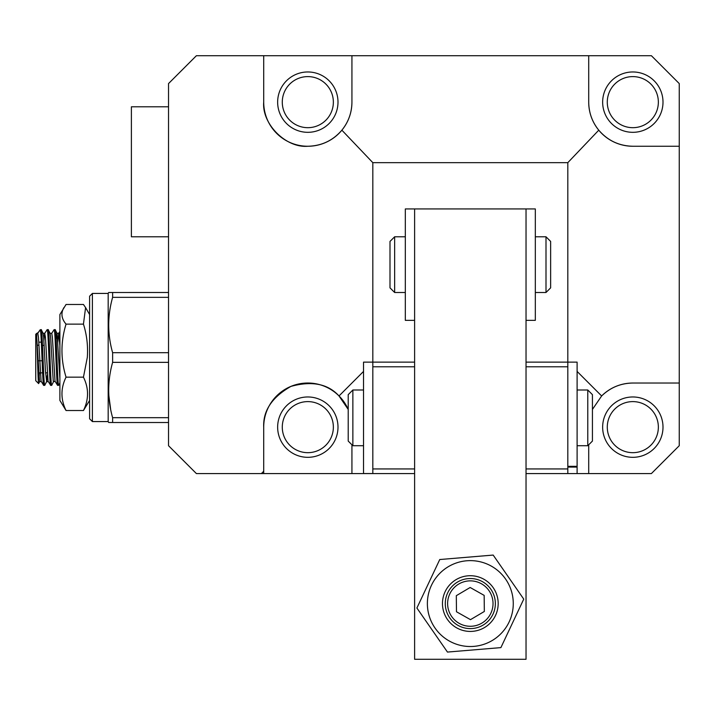 <?xml version="1.0" encoding="UTF-8"?>
<svg xmlns="http://www.w3.org/2000/svg" width="715" height="715" viewBox="0 0 715 715"><rect width="100%" height="100%" fill="white"/><g stroke="black" fill="none" stroke-linecap="round" stroke-linejoin="round"><path stroke-width="1.07" d="M414.611 362.139L372.819 362.139L372.819 162.654L341.877 130.175C348.464 121.997 351.816 112.648 351.932 102.147A44.107 44.107 0 0 1 307.825 146.253C286 148.22 261.744 123.963 263.71 102.147L263.71 55.716L196.393 55.716L168.534 83.575L168.534 445.713L196.393 473.571L261.395 473.571L263.71 471.248L263.71 427.141C262.941 410.785 272.013 397.2 290.942 386.395C311.963 380.648 327.988 383.839 339.008 395.958L363.533 371.425M341.877 130.175C332.904 140.587 321.553 145.94 307.825 146.253A44.107 44.107 0 0 1 263.71 102.147M307.825 132.32A30.182 30.182 0 0 1 277.643 102.147A30.182 30.182 0 0 1 307.825 71.965A30.182 30.182 0 0 1 337.998 102.147A30.182 30.182 0 0 1 307.825 132.32M307.825 76.603A25.534 25.534 0 0 0 282.282 102.147A25.534 25.534 0 0 0 307.825 127.681A25.534 25.534 0 0 0 333.36 102.147A25.534 25.534 0 0 0 307.825 76.603M632.82 132.32A30.182 30.182 0 0 1 602.647 102.147A30.182 30.182 0 0 1 632.82 71.965A30.182 30.182 0 0 1 663.002 102.147A30.182 30.182 0 0 1 632.82 132.32M632.82 76.603A25.534 25.534 0 0 0 607.285 102.147A25.534 25.534 0 0 0 632.82 127.681A25.534 25.534 0 0 0 658.354 102.147A25.534 25.534 0 0 0 632.82 76.603M307.825 452.675A25.534 25.534 0 0 1 282.282 427.141A25.534 25.534 0 0 1 307.825 401.607A25.534 25.534 0 0 1 333.36 427.141A25.534 25.534 0 0 1 307.825 452.675M632.82 452.675A25.534 25.534 0 0 1 607.285 427.141A25.534 25.534 0 0 1 632.82 401.607A25.534 25.534 0 0 1 658.354 427.141A25.534 25.534 0 0 1 632.82 452.675M337.998 427.141A30.182 30.182 0 0 0 307.825 396.968A30.182 30.182 0 0 0 277.643 427.141A30.182 30.182 0 0 0 307.825 457.323A30.182 30.182 0 0 0 337.998 427.141M632.82 457.323A30.182 30.182 0 0 1 602.647 427.141A30.182 30.182 0 0 1 632.82 396.968A30.182 30.182 0 0 1 663.002 427.141A30.182 30.182 0 0 1 632.82 457.323M588.713 444.784L588.713 473.571L651.392 473.571L679.25 445.713L679.25 83.575L651.392 55.716L263.71 55.716M351.932 55.716L351.932 102.147M588.713 55.716L588.713 102.147C588.829 112.648 592.181 121.997 598.768 130.175L567.817 162.654L372.819 162.654M588.713 102.147A44.107 44.107 0 0 0 632.82 146.253L679.25 146.253M414.611 473.571L261.395 473.571M588.713 473.571L577.103 473.571L577.103 362.139L526.034 362.139M526.034 468.924L567.817 468.924L567.817 473.571L526.034 473.571M567.817 162.654L567.817 466.341L577.103 466.341M577.103 371.425L601.637 395.958L592.431 409.427M263.71 427.141A44.107 44.107 0 0 1 348.214 409.427L339.008 395.958M351.932 473.571L351.932 444.784L351.932 473.571M263.71 473.571L263.71 471.248M598.768 130.175C607.732 140.587 619.083 145.94 632.82 146.253M632.82 383.034C620.718 383.231 610.324 387.539 601.637 395.958A44.107 44.107 0 0 1 632.82 383.034L679.25 383.034M526.034 208.932L526.034 659.284L414.611 659.284L414.611 208.932L535.321 208.932L535.321 320.356L526.034 320.356M567.817 468.924L567.817 466.341M526.034 366.786L567.817 366.786M567.817 468.933L526.034 468.933M372.819 366.786L414.611 366.786M414.611 468.933L372.819 468.933M513.12 600.001A42.945 42.945 0 0 0 466.752 560.775A42.945 42.945 0 0 0 427.525 607.142A42.945 42.945 0 0 0 473.893 646.369A42.945 42.945 0 0 0 513.12 600.001M500.893 647.611L523.746 599.116L493.171 555.072L439.752 559.532L416.899 608.027L447.465 652.071L500.893 647.611M414.611 208.932L405.325 208.932L405.325 320.356L414.611 320.356M405.325 236.79L394.644 236.79L394.644 292.498L405.325 292.498M546.001 236.79L550.639 241.429L550.639 287.859L546.001 292.498L546.001 236.79L535.321 236.79M394.644 236.79L389.997 241.429L389.997 287.859L394.644 292.498M470.032 575.718A27.858 27.858 0 0 1 498.176 603.281A27.858 27.858 0 0 1 470.613 631.425A27.858 27.858 0 0 1 442.469 603.862A27.858 27.858 0 0 1 470.032 575.718M470.059 578.533A25.034 25.034 0 0 1 495.352 603.308A25.034 25.034 0 0 1 470.586 628.601A25.034 25.034 0 0 1 445.284 603.835A25.034 25.034 0 0 1 470.059 578.533M470.086 580.866A22.71 22.71 0 0 1 493.028 603.335A22.71 22.71 0 0 1 470.559 626.277A22.71 22.71 0 0 1 447.617 603.809A22.71 22.71 0 0 1 470.086 580.866M484.162 595.389L484.332 611.468L470.488 619.655L456.474 611.754L456.313 595.675L470.157 587.489L484.162 595.389M168.534 236.79L131.39 236.79L131.39 106.785L168.534 106.785M41.264 329.642L43.141 333.431L43.687 337.31L45.429 370.799L46.627 381.569L44.741 385.358C43.588 387.056 42.435 327.953 41.264 329.642L39.888 330.142L40.389 329.642M44.741 385.358L43.633 385.305L41.086 381.167L38.476 337.274L37.824 333.324L36.715 333.324L36.715 337.212C37.377 348.795 38.02 384.491 38.628 383.598L39.665 381.569L41.309 381.676M43.695 385.358C42.605 387.208 41.497 333.387 40.389 329.981M59.89 382.936L58.675 385.358C57.513 387.056 56.36 327.953 55.189 329.642L54.081 329.695L51.677 333.378M56.154 339.518L57.075 333.431L55.189 329.642M58.675 385.358L57.558 385.305L55.01 381.167L52.401 337.274L51.757 333.324L50.005 333.324M57.629 385.358C56.476 387.146 55.314 327.988 54.143 329.642M53.589 381.569L51.703 385.358C50.551 387.056 49.398 327.953 48.227 329.642L47.11 329.695L44.714 333.378L45.438 337.274L48.048 381.167L50.667 385.358C49.514 387.146 48.352 327.988 47.181 329.642M55.234 381.676L53.259 381.184L50.649 337.31L50.113 333.431L48.227 329.642M51.703 385.358L50.667 385.358M36.715 333.324L35.75 334.289L35.75 380.711L38.628 383.598M37.752 333.378L39.888 330.142M43.91 340.501L44.714 333.378M57.745 342.154L58.719 333.324L59.89 345.524M36.715 337.212L39.557 381.676M46.627 381.569L47.396 374.499M57.075 333.431L59.89 378.646M36.715 333.825L39.245 331.367M39.084 379.424L39.352 372.846M37.225 345.077L38.994 345.408M37.966 360.753L42.087 360.753M47.297 372.846L45.537 372.846M42.605 372.846L38.574 372.846M42.516 345.408L44.205 345.408M38.807 342.154L41.318 342.154M89.607 296.216L89.607 418.784L92.396 421.573L92.396 293.427L89.607 296.216M108.671 292.498L112.621 292.507L112.621 297.342C107.411 315.869 107.411 334.316 112.621 352.692L112.621 362.353C107.411 380.872 107.411 399.31 112.621 417.685L112.621 422.511L108.671 422.502L108.18 421.573L108.18 293.427L108.671 292.498L168.534 292.489M108.832 395.431L110.646 409.266M168.534 362.353L112.621 362.353M112.621 417.685L168.534 417.685M168.534 422.511L112.621 422.511M112.621 292.507L168.534 292.507M168.534 297.342L112.621 297.342M112.621 352.692L168.534 352.692M63.912 307.593C60.721 313.143 61.436 318.658 66.048 324.136C60.605 341.761 60.605 359.439 66.048 377.154C60.605 388.254 60.605 399.372 66.048 410.526L59.89 400.445L59.89 314.555L66.048 304.474L83.449 304.474L85.586 307.593L83.449 324.136C86.846 334.978 88.133 346.105 87.302 357.5L83.449 377.154C88.892 388.254 88.892 399.372 83.449 410.526L89.607 400.445M83.449 410.526L66.048 410.526M83.449 377.154L66.048 377.154M83.449 324.136L66.048 324.136M592.431 394.644L592.431 441.075L587.784 445.713L587.784 389.997L592.431 394.644L587.784 389.997L577.103 389.997M352.861 445.713L348.214 441.075L348.214 394.644L352.861 389.997L352.861 445.713L363.533 445.713M372.819 362.139L372.819 473.536L363.533 473.536L363.533 362.139L372.819 362.139M372.819 468.924L414.611 468.924M567.817 467.065L577.103 467.065M546.001 292.498L535.321 292.498M58.639 333.378L59.89 331.456M43.034 333.324L44.795 333.324M46.52 381.676L48.271 381.676M56.968 333.324L58.719 333.324M108.18 421.573L92.396 421.573M108.18 293.427L92.396 293.427M89.607 314.555L85.586 307.593M577.103 445.713L587.784 445.713L592.431 441.075M352.861 389.997L363.533 389.997M567.817 473.571L577.103 473.571M372.819 473.536L363.533 473.536"/></g></svg>
